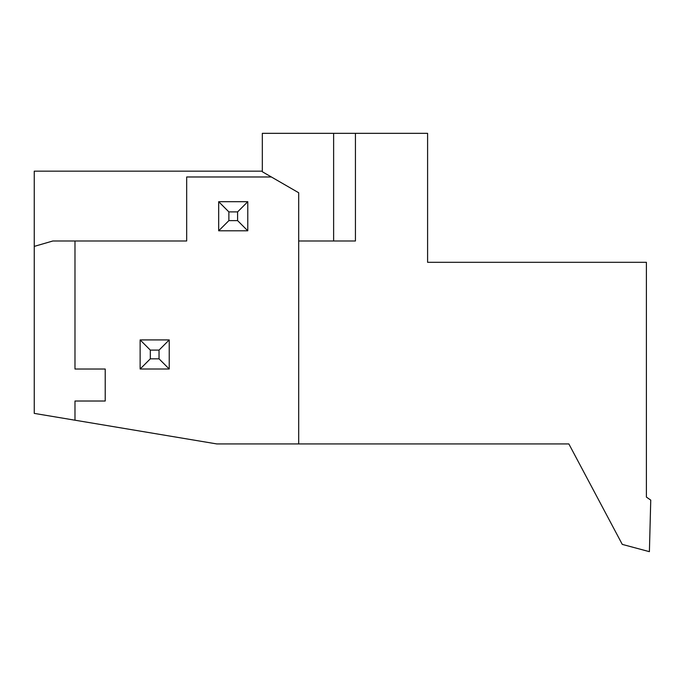 <?xml version="1.0" encoding="UTF-8"?>
<svg xmlns="http://www.w3.org/2000/svg" width="685" height="685" viewBox="0 0 685 685"><rect width="100%" height="100%" fill="white"/><g stroke="black" fill="none" stroke-linecap="round" stroke-linejoin="round"><path stroke-width="1.03" d="M650.75 500.101L649.397 551.665L622.28 544.395L568.858 443.931L298.703 443.931L298.703 192.759L262.329 171.755L262.329 133.335L427.594 133.335L427.594 262.312L646.4 262.312L646.4 497.087L650.75 500.101M355.438 133.335L355.438 240.992L298.703 240.992M646.4 443.931L646.4 497.087M298.703 443.931L216.794 443.931L34.25 413.389L34.25 171.156L262.329 171.156M333.621 133.335L333.621 240.992L355.438 240.992M34.25 246.394L52.839 240.992L74.982 240.992L74.982 369.018L105.216 369.018L105.216 401.016L74.982 401.016L74.982 420.205M271.371 176.978L186.68 176.978L186.68 240.992L74.982 240.992M247.782 201.707L237.601 211.896L237.601 220.621L247.782 230.802L247.782 201.707L218.686 201.707L228.876 211.896L237.601 211.896M218.686 201.707L218.686 230.802L228.876 220.621L237.601 220.621M228.876 211.896L228.876 220.621M218.686 230.802L247.782 230.802M169.229 339.914L159.04 350.103L159.04 358.829L169.229 369.009L169.229 339.914L140.134 339.914L150.315 350.103L159.04 350.103M140.134 339.914L140.134 369.009L150.315 358.829L159.04 358.829M150.315 350.103L150.315 358.829M140.134 369.009L169.229 369.009"/></g></svg>
